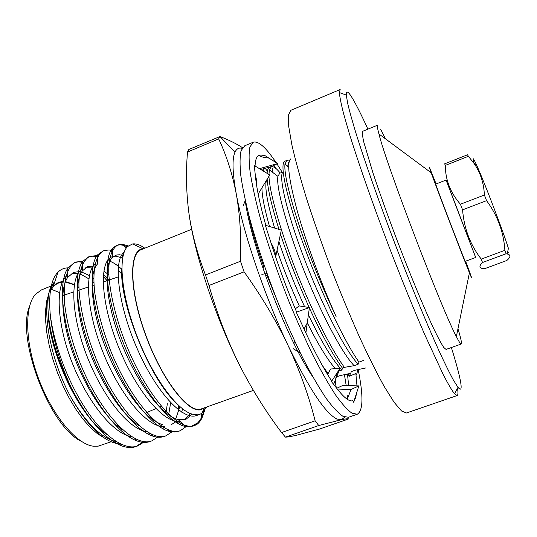 <?xml version="1.0" encoding="UTF-8"?>
<svg xmlns="http://www.w3.org/2000/svg" width="537" height="537" viewBox="0 0 537 537"><rect width="100%" height="100%" fill="white"/><g stroke="black" fill="none" stroke-linecap="round" stroke-linejoin="round"><path stroke-width="0.81" d="M328.322 373.195L327.04 373.584M327.885 373.282L322.321 365.435M283.147 171.853L279.683 173.27L277.951 176.378C275.823 185.748 285.771 224.171 302.74 267.426C320.213 311.749 341.458 352.467 354.098 365.684L344.385 367.355L342.371 368.08L341.962 370.033L338.028 371.45M344.385 367.355C330.685 348.634 310.876 308.909 295.021 268.104C279.609 228.393 269.272 190.776 268.983 176.176M268.95 174.471L269.366 169.893L271.326 166.792C273.4 166.121 276.367 168.209 280.22 173.048M365.569 367.999L355.105 370.235L351.326 371.584L350.748 373.296L340.022 375.625L336.263 376.967M271.326 166.792L269.473 167.557C268.131 168.101 267.339 170.028 267.09 173.337M267.171 179.17C267.903 189.789 271.836 206.53 278.978 229.4M280.475 234.065C288.221 257.82 297.793 282.308 309.184 307.52M309.372 307.916C321.663 334.632 332.665 354.682 342.371 368.08M290.806 158.838C286.59 162.147 288.792 179.714 297.424 211.531C306.171 242.61 321.294 283.744 336.081 316.488C321.166 285.006 308.567 253.773 298.29 222.781C288.55 192.474 284.1 172.995 284.939 164.335L286.677 160.496L289.289 161.107M261.935 187.829C261.935 195.743 264.466 208.638 269.52 226.507M277.058 250.229C283.294 268.433 290.698 287.006 299.27 305.936M307.298 322.804C317.864 343.975 327.194 359.26 335.289 368.651M248.175 212.605C250.987 227.279 256.129 245.134 263.6 266.171M266.996 275.407L277.669 301.707M266.466 180.338C264.493 186.708 267.204 202.61 274.608 228.064M278.884 241.583C285.885 262.774 294.471 284.509 304.627 306.788M308.406 314.836C321.522 342.042 332.712 360.441 341.962 370.033M283.153 171.914C278.226 174.78 285.892 210.021 303.526 256.733C321.173 303.439 344.888 350.292 358.159 364.227L354.098 365.684M286.677 160.496L284.811 161.261C279.569 163.107 285.516 194.347 302.351 241.408C318.609 287.107 343.465 340.19 358.978 362.119L358.159 364.227M363.408 360.528L358.978 362.119M446.066 180.056L475.654 257.465M484.508 268.735C479.205 268.507 478.534 266.426 482.515 262.506L506.049 253.779L507.203 253.981C510.969 254.82 510.835 256.995 506.814 260.492L484.508 268.735M484.387 194.998L460.417 204.235C450.415 192.763 445.381 179.821 445.307 165.409L468.351 156.307L473.694 162.926C480.273 172.155 483.837 182.849 484.387 194.998L486.576 200.643C497.604 215.626 503.699 232.185 504.881 250.316L481.246 259.103L482.515 262.506M481.246 259.103C470.298 244.926 464.075 228.507 462.572 209.86L486.576 200.643M460.417 204.235L462.572 209.86M468.351 156.307L467.573 154.763L444.663 163.825L445.307 165.409M504.881 250.316L506.049 253.779M508.358 252.598L507.76 251.363M474.064 163.188L473.231 160.053C472.641 157.213 473.748 158.871 476.554 165.013C483.884 180.888 503.27 231.622 508.398 248.342L507.21 253.981M367.912 129.149C361.743 115.63 356.696 105.534 352.775 98.862C348.325 91.324 346.17 90.062 346.325 95.089L339.371 92.559L340.163 89.525L290.826 110.313L288.463 115.052L288.725 126.497L291.839 144.708C295.35 160.066 300.317 178.203 306.728 199.133C313.89 221.264 321.978 244.348 330.993 268.393C340.317 292.323 349.688 314.917 359.105 336.182C368.281 356.051 376.685 372.879 384.311 386.667L394.131 402.314L401.575 411.013L406.496 412.973L457.121 395.554C458.081 395.145 458.215 392.695 457.517 388.204M339.371 92.559C339.74 97.076 341.217 104.379 343.808 114.462L349.251 133.297C358.226 162.402 372.597 203.53 388.869 246.275C401.408 278.837 413.309 308.171 424.586 334.289L443.2 374.544C447.999 383.78 451.771 390.204 454.51 393.822L457.121 395.554M346.325 95.089L347.627 103.178C349.48 111.078 352.413 121.59 356.42 134.7C365.294 162.906 379.297 202.637 395.024 243.926C410.845 285.174 426.908 324.113 439.105 351.044C444.864 363.495 449.684 373.282 453.577 380.404L458.001 387.305C464.29 395.145 460.652 377.296 451.369 347.526M436.104 183.963L430.05 168.84C428.862 166.047 429.238 167.363 431.191 172.786L378.947 133.988C377.444 128.336 376.987 125.403 377.585 125.181L362.676 131.29C362.052 132.344 362.435 135.982 363.824 142.204L372.819 172.451C379.672 193.125 388.07 216.565 398.011 242.778C411.134 276.978 424.391 308.795 433.674 328.584C437.97 337.471 441.333 343.767 443.763 347.466L446.039 349.412L461.223 344.029C461.974 343.472 460.894 338.35 457.987 328.664M378.947 133.988C386.15 163.966 441.736 309.413 456.369 336.558C459.014 341.767 460.632 344.257 461.223 344.029M385.418 138.794L380.612 129.169M431.191 172.786C437.192 189.588 462.679 256.283 469.419 272.803C473.238 282.153 471.976 278.287 465.626 261.197M435.769 184.09C434.346 181.687 465.834 264.063 465.29 261.324L475.715 257.438L446.133 180.029L435.769 184.09M253.377 390.399L199.845 409.429C186.728 411.335 161.483 378.196 145.782 335.128C129.941 292.094 128.907 253.793 141.11 249.698L191.682 229.292M50.961 287.51L54.331 282.126L52.874 283.818C42.054 296.726 49.169 345.204 71.213 387.654C59.365 361.958 52.351 337.276 50.163 313.615C53.552 343.66 67.696 381.995 86.504 410.147C104.473 437.246 125.302 450.751 137.633 445.958L143.46 442.367M148.971 434.547L149.541 433.278M93.613 265.855L93.156 265.553M82.873 261.297L75.925 262.029C67.138 266.365 62.735 281.019 64.675 304.271C66.95 323.039 72.227 342.968 80.503 364.052C101.131 414.671 134.431 448.086 151.79 440.89L157.596 437.172M162.98 428.828L163.523 427.465M97.747 255.968L96.304 255.686L89.874 256.35C83.624 259.566 79.751 268.574 78.926 282.247C78.516 302.056 84.806 330.718 95.828 358.172C116.529 408.959 149.252 442.757 165.993 435.802L171.82 431.923M177.056 422.988L177.619 421.337M178.143 419.565L178.264 419.122M122.866 256.847L121.382 255.659M112.307 250.611L109.065 249.94L103.923 250.638C95.875 254.679 92.203 269.124 94.707 292.323C97.392 311.071 102.916 331.06 111.28 352.292C132.082 403.28 164.241 437.433 180.338 430.674L186.131 426.626M128.283 245.886L122.02 244.207L118.059 244.885C112.461 247.933 109.347 255.941 108.729 268.909C108.628 287.362 114.69 314.843 124.92 341.552C144.238 391.117 174.666 428.177 191.581 426.177L194.548 425.586L193.005 426.136M71.213 387.654C87.578 419.021 104.198 438.34 121.073 445.629C126.772 447.804 131.726 448.113 135.935 446.569L142.493 442.28M148.017 433.587L148.4 432.641M151.682 418.9L151.776 418.088M107.038 280.676L103.252 276.367M82.785 262.271L78.342 261.828L74.24 262.714L67.87 268.191C58.352 281.2 61.446 320.898 76.966 360.555C93.042 401.461 118.1 434.359 137.143 440.991C142.07 442.689 146.379 442.857 150.065 441.508L150.924 441.172M165.174 412.349L165.295 410.812M97.694 257.095C94.23 255.941 91.062 255.921 88.175 257.042L82.819 261.371C73.005 273.36 76.227 313.742 92.283 354.702C108.89 396.89 134.532 430.56 153.186 436.245C157.388 437.527 161.08 437.588 164.268 436.427L165.141 436.078M177.66 414.886L178.673 405.569M122.543 258.626L120.677 257.062M111.783 251.685L110.588 251.276M103.091 251.021L97.815 254.652C87.732 265.533 91.122 306.56 107.722 348.822C124.853 392.279 151.045 426.714 169.209 431.399L174.867 432.043L179.459 430.949M127.249 246.879C123.188 244.798 119.55 244.369 116.334 245.584L112.857 248.02C102.54 257.713 106.131 299.344 123.275 342.908C140.936 387.647 167.631 422.82 185.205 426.445L192.984 426.143C197.945 424.27 201.476 419.484 203.583 411.778M204.147 411.127C202.811 417.323 200.496 421.673 197.2 424.17L194.548 425.586M143.601 248.691L143.01 248.745C129.269 249.618 128.591 286.926 144.352 331.631C159.959 376.363 186.433 411.939 199.986 409.865L204.503 408.053M144.782 248.215C140.217 244.906 136.156 243.483 132.585 243.946L127.571 246.537C117.986 255.464 120.731 293.128 136.505 334.793C152.219 376.35 177.203 410.993 192.83 414.255L197.676 414.826L199.811 414.342L201.939 413.235L206.362 407.382M205.06 409.845L200.838 419.236L197.797 422.787L191.581 426.177M65.514 281.636L74.368 284.543M77.57 286.443L78.892 287.342M104.05 437.836L97.271 433.581L90.189 427.318L82.993 419.169L75.905 409.322L69.139 398.045L62.903 385.653L57.399 372.524L52.794 359.065L49.243 345.687L46.826 332.806L45.611 320.804L45.605 310.01L46.773 300.707L49.048 293.115M50.498 290.128L53.284 286.248C55.929 283.422 59.036 281.871 62.601 281.596M120.402 443.924L118.341 443.81C103.487 441.568 87.773 426.217 71.193 397.769C50.861 361.079 41.591 311.997 49.612 290.893M50.163 313.615C48.572 292.947 51.203 279.106 58.05 272.105C60.889 269.292 64.232 267.882 68.085 267.876M104.259 432.547L104.48 432.211M81.235 441.286C49.666 426.6 15.862 338.149 29.589 306.144M51.881 285.704L41.477 289.899L35.422 294.323C24.225 306.62 25.038 343.398 39.067 379.961C53.002 416.558 76.925 444.508 93.472 446.2L98.157 446.16L111.085 441.79M47.974 297.183L48.666 295.061M50.344 291.202C52.545 287.06 55.338 284.308 58.721 282.945L62.393 282.039M65.366 282.019L74.314 284.852M77.536 286.751L78.899 287.671M63.695 295.269L62.795 294.632M59.547 292.591L51.438 289.315M71.193 397.769C86.692 423.653 101.715 438.273 116.274 441.636M93.894 283.16L92.142 281.549M88.894 278.871L80.557 274.092M78.154 273.36L71.904 273.205M67.702 275.092C55.512 282.945 56.116 320.508 71.293 360.502C86.88 401.401 113.146 433.95 131.444 436.635M152.146 419.243L152.313 418.612M109.139 279.972L103.399 274.488M92.189 267.983L85.799 267.601M82.537 268.869C70.105 275.407 70.689 313.145 86.222 354.205C102.131 396.131 128.826 429.56 146.668 431.587M166.007 413.027L167.329 403.71M122 274.259L118.086 270.312M108.998 263.727L106.333 262.613M95.042 264.332C83.967 273.098 87.054 313.95 104.158 355.199C121.657 397.508 148.299 427.861 164.356 426.532M175.767 418.833L179.882 406.663M122.611 258.19L116.187 256.183L113.871 256.283M112.018 256.8L112.018 256.8C99.016 261.009 100.513 301.526 118.012 345.66C135.848 390.782 164.168 423.988 179.882 421.236M184.05 419.847L188.346 415.947L189.991 413.322M124.141 252.276C113.132 259.841 117.684 303.546 136.552 347.204C155.703 391.835 183.07 421.102 196.71 415.457L198.281 414.745M54.331 282.126L50.693 288.919M48.115 312.829C49.209 353.326 80.073 417.591 106.876 434.453M93.753 278.763L92.505 277.763M89.478 275.595L81.658 272.017M79.402 271.615L73.569 272.36L67.642 277.481C59.694 288.698 61.325 320.166 73.045 353.514C84.98 387.399 105.547 418.813 122.96 430.15M108.83 275.018L103.856 270.89M93.404 266.124L87.471 266.735L82.463 270.802C74.254 281.213 75.979 313.178 88.155 347.647C100.567 382.633 121.691 414.906 139.063 425.754M168.598 414.953L170.665 402.757M121.825 269.339C116.583 264.358 111.803 261.452 107.501 260.613M97.815 254.652L97.331 264.211C88.182 274.306 91.277 311.366 106.239 349.412C121.691 388.526 145.467 419.86 162.355 424.532M171.551 424.519L176.512 421.25M181.654 412.134L182.58 408.879M123.161 255.531L119.717 254.773L117.046 254.927L115.549 255.377L112.253 257.7C102.889 266.735 106.158 304.345 121.617 343.566C137.546 383.821 161.805 415.846 178.19 419.578L185.889 419.357L192.273 414.108M121.825 268.507C119.066 300.686 147.829 375.007 174.686 401.602M242.086 148.34C238.952 147.467 236.582 148.742 234.984 152.166C232.018 158.67 232.427 172.511 236.22 193.689C232.259 173.485 226.406 155.227 218.673 138.908L187.507 152.052L188.849 149.481L219.982 136.539C228.95 140.023 236.455 143.735 242.502 147.675M187.507 152.052C185.768 172.196 186.232 192.508 188.89 212.974C191.796 233.34 197.334 254.001 205.496 274.957L240.509 261.237C241.348 236.522 239.918 214.008 236.22 193.689C243.227 232.83 265.07 297.27 288.248 345.848C299.834 370.792 308.795 395.782 315.125 420.813L281.563 432.533C265.473 411.161 251.282 388.311 238.992 363.992C215.256 316.736 194.401 253.43 189.031 213.941M238.992 363.992C226.95 339.538 216.941 313.366 208.98 285.489L244.093 271.829C261.626 296.29 276.347 320.965 288.248 345.848C309.346 389.224 325.59 413.618 336.974 419.028L341.384 419.712C345.875 418.779 348.144 418.578 348.184 419.102L319.515 429.05L297.156 435.084C291.396 436.467 287.49 437.145 285.429 437.125L281.563 432.533M285.429 437.125L318.743 425.532L341.384 419.712L344.814 417.142M208.98 285.489L205.496 274.957M218.673 138.908L219.727 136.438M262.835 169.001L264.848 171.968M348.151 417.383L348.184 419.102M347.452 398.763L347.244 395.319M346.19 385.586L344.452 374.826M318.743 425.532L315.125 420.813M244.093 271.829L240.509 261.237M312.722 376.692C287.308 340.445 250.39 243.845 245.147 199.885M357.884 369.765L356.474 374.927L355.863 373.551L356.991 385.848M356.81 392.319L355.601 397.655L353.641 402.26L352.822 400.689C349.674 401.844 344.875 398.42 338.424 390.412L331.43 381.592L331.222 380.283C323.475 368.362 314.984 352.494 305.754 332.678L296.29 312.232L309.419 307.553L299.089 305.902L295.296 308.923M296.377 312.198L296.612 312.037C287.47 290.43 279.388 268.769 272.373 247.067L265.338 225.225L281.314 230.118L275.662 256.807C275.494 252.195 273.984 247.651 271.125 243.18M265.802 225.365C260.324 205.805 256.921 189.95 255.599 177.814L254.263 165.503L269.728 174.948L258.163 194.065M255.048 165.98C255.337 159.778 256.666 156.207 259.022 155.26L261.237 155.052L265.11 155.69L277.683 163.584L271.46 166.577L260.888 169.551M265.593 157.187L266.386 157.804M273.648 165.524L275.877 168.443M358.192 369.704C363.489 395.87 363.187 410.711 357.286 414.228L351.983 413.195C347.486 410.006 342.062 403.999 335.699 395.172C328.872 384.727 321.482 371.805 313.534 356.393C305.412 339.773 297.337 321.75 289.295 302.331C277.293 272.071 267.439 243.308 259.727 216.042C255.276 199.113 252.061 184.386 250.088 171.853C248.839 160.825 248.785 152.521 249.927 146.93L253.316 142.198C258.492 140.788 266.077 147.581 276.078 162.577M276.971 163.926L282.193 172.243M357.286 414.228L348.506 417.276L342.982 416.329C338.33 413.208 332.752 407.268 326.261 398.508C319.307 388.137 311.816 375.282 303.781 359.944C295.592 343.391 287.47 325.435 279.421 306.063C267.419 275.884 257.639 247.161 250.081 219.902C245.738 202.973 242.65 188.225 240.818 175.666C239.717 164.604 239.811 156.247 241.106 150.602L244.744 145.775L253.316 142.198M265.191 168.336L267.379 171.075M347.499 374.229L348.647 385.647M261.237 155.052L259.143 155.233M348.211 374.088L349.178 376.256L355.863 373.551M355.601 397.655L356.192 394.46M351.554 371.503L351.379 371.859M350.641 373.336L349.178 376.256M336.712 388.264L342.734 385.499L358.857 385.895L351.01 389.526L347.251 399.273M353.641 402.26L358.857 385.895M351.01 389.526L337.343 389.057M333.598 384.331L340.075 368.295L330.564 369.013L327.61 374.531M331.43 381.592L340.075 368.295M293.33 348.741L300.371 353.124M305.882 332.947L309.419 307.553M294.417 340.646L294.014 343.626M261.855 274.373L266.99 273.454M265.285 275.065L267.741 275.562M263.915 264.701L263.07 268.668M243.274 205.503L245.275 200.455M246.027 205.463L246.423 205.463M257.008 183.05L256.411 184.023M259.452 168.672L277.683 163.584M284.939 164.335L288.684 167.141M269.366 169.893L277.951 176.378M272.138 171.981L272.715 168.209M287.718 166.416L288.335 162.496M476.554 165.013L473.701 162.926M458.001 387.305L454.51 393.822M469.419 272.803L456.369 336.558M118.066 244.885L116.341 245.584M103.923 250.638L102.218 251.329M89.88 256.35L88.175 257.042M75.925 262.029L74.24 262.714M180.338 430.674L178.593 431.292M166.02 435.796L164.288 436.413M151.79 440.89L150.071 441.508M137.66 445.945L135.948 446.562M143.01 248.745L132.585 243.946M204.026 408.402L201.939 413.235M197.797 422.787L197.2 424.17M53.284 286.248L58.05 272.105M58.721 282.945L55.512 284.241M53.72 284.959L52.116 285.61M118.093 276.958L107.319 280.582M106.856 280.737L103.131 281.992M94.009 285.066L92.002 285.738M88.31 286.98L77.294 290.692M73.636 291.92L62.728 295.592M161.308 406.301L159.476 407.086M155.864 408.63L145.097 413.255M132.082 418.84L130.867 419.363M117.677 425.022L116.771 425.411M103.399 431.151L102.822 431.399M103.695 431.439L103.493 431.943M97.633 256.867L96.304 255.686M126.376 247.96L122.02 244.207M201.617 413.45L200.838 419.236M196.71 415.457L199.811 414.342M121.073 445.629L118.69 443.045M67.87 268.191L67.642 277.481M137.143 440.991L134.868 438.595M82.819 261.371L82.463 270.802M153.186 436.245L151.038 434.037M169.209 431.399L167.202 429.385M112.857 248.02L112.253 257.7M185.205 426.445L178.19 419.578M52.874 283.818L52.868 284.248M234.984 152.166L219.982 136.539M336.974 419.028L336.914 420.739M337.713 371.926C335.296 377.518 334.88 382.861 336.477 387.956M307.278 322.912L304.063 329.02M256.975 187.574L256.787 180.862L255.256 174.619M268.876 158.053C264.365 157.737 261.022 156.838 258.834 155.341"/></g></svg>
